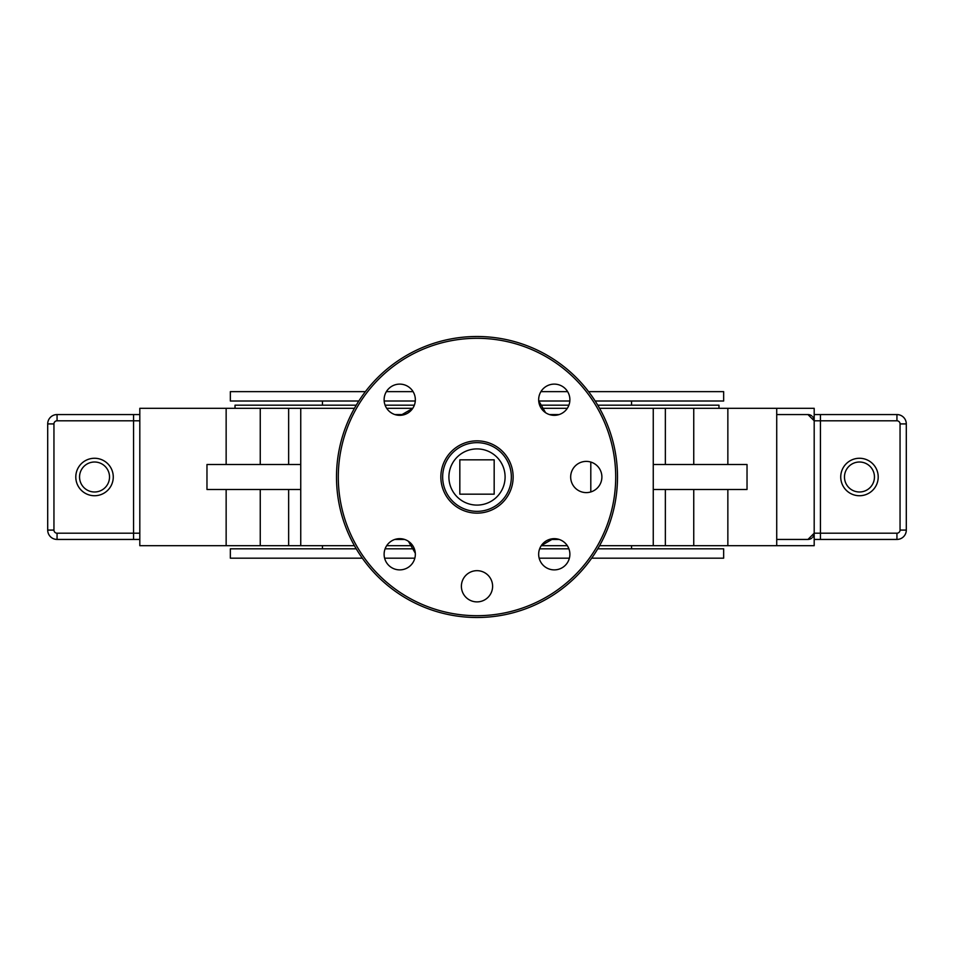 <?xml version="1.0" encoding="UTF-8"?>
<svg xmlns="http://www.w3.org/2000/svg" width="954" height="954" viewBox="0 0 954 954"><rect width="100%" height="100%" fill="white"/><g stroke="black" fill="none" stroke-linecap="round" stroke-linejoin="round"><path stroke-width="1.43" d="M814.191 414.561L896.939 414.561A9.361 9.361 0 0 1 906.3 423.922L906.3 530.078A9.361 9.361 0 0 1 896.939 539.439L814.191 539.439L814.191 545.688L776.723 545.688L776.723 408.312L814.191 408.312L814.191 420.797A6.249 6.249 90 0 1 814.191 420.797L814.191 545.688L599.565 545.688M235.03 408.312L235.03 405.188L235.03 408.312M718.97 405.188L718.97 408.312L718.97 405.188L597.764 405.188M354.435 408.312L139.809 408.312L139.809 414.561L133.56 414.561L133.56 533.203L139.809 533.203L139.809 545.688L354.435 545.688M541.3 545.581L553.237 538.688L549.385 539.439M554.274 538.664A15.61 15.61 0 0 0 538.664 554.274A15.61 15.61 0 0 0 554.274 569.884A15.61 15.61 0 0 0 569.884 554.274A15.61 15.61 0 0 0 554.274 538.664M440.855 477A36.145 36.145 0 0 1 477 440.855A36.145 36.145 0 0 1 513.145 477A36.145 36.145 0 0 1 477 513.145A36.145 36.145 0 0 1 440.855 477M477 338.3A138.7 138.7 0 0 0 338.3 477A138.7 138.7 0 0 0 477 615.7A138.7 138.7 0 0 0 615.7 477A138.7 138.7 0 0 0 477 338.3M554.274 415.336A15.61 15.61 0 0 0 569.884 399.726A15.61 15.61 0 0 0 554.274 384.116A15.61 15.61 0 0 0 538.664 399.726A15.61 15.61 0 0 0 554.274 415.336M586.281 492.61A15.61 15.61 0 0 0 601.891 477A15.61 15.61 0 0 0 586.281 461.39A15.61 15.61 0 0 0 570.671 477A15.61 15.61 0 0 0 586.281 492.61M399.726 569.884A15.61 15.61 0 0 0 415.336 554.274A15.61 15.61 0 0 0 399.726 538.664A15.61 15.61 0 0 0 384.116 554.274A15.61 15.61 0 0 0 399.726 569.884M399.726 415.336A15.61 15.61 0 0 0 415.336 399.726A15.61 15.61 0 0 0 399.726 384.116A15.61 15.61 0 0 0 384.116 399.726A15.61 15.61 0 0 0 399.726 415.336M477 601.891A15.61 15.61 0 0 0 492.61 586.281A15.61 15.61 0 0 0 477 570.671A15.61 15.61 0 0 0 461.39 586.281A15.61 15.61 0 0 0 477 601.891M477 336.5A140.5 140.5 0 0 1 617.5 477A140.5 140.5 0 0 1 477 617.5A140.5 140.5 0 0 1 336.5 477A140.5 140.5 0 0 1 477 336.5M511.344 477A34.344 34.344 0 0 0 477 442.656A34.344 34.344 0 0 0 442.656 477A34.344 34.344 0 0 0 477 511.344A34.344 34.344 0 0 0 511.344 477M545.581 412.7L538.688 400.763M412.7 408.419L400.763 415.312L404.615 414.561M408.419 541.3L415.312 553.237M394.849 414.561L402.063 414.561M394.849 539.439L404.615 539.439M412.772 545.688L386.692 545.688M412.772 408.312L386.692 408.312M300.748 464.515L206.97 464.515L206.97 489.485L300.748 489.485M139.809 408.312L139.809 533.203L139.809 420.797L57.061 420.797A3.124 3.124 0 0 0 53.949 423.922L53.949 530.078A3.124 3.124 0 0 0 57.061 533.203L133.56 533.203L133.56 539.439L57.061 539.439A9.361 9.361 0 0 1 47.7 530.078L47.7 423.922A9.361 9.361 0 0 1 57.061 414.561L133.56 414.561M94.529 495.734A18.734 18.734 0 0 1 75.795 477A18.734 18.734 0 0 1 94.529 458.266A18.734 18.734 0 0 1 113.264 477A18.734 18.734 0 0 1 94.529 495.734A18.734 18.734 0 0 1 76.07 480.172A18.734 18.734 0 0 1 91.369 458.54M139.809 545.688L139.809 539.439L133.56 539.439M776.723 408.312L653.251 408.312L653.251 545.688M653.251 408.312L599.565 408.312M567.308 408.312L541.228 408.312M567.308 545.688L541.228 545.688M653.251 489.485L747.03 489.485L747.03 464.515L653.251 464.515M814.191 408.312L727.854 408.312L727.854 464.515M727.854 489.485L727.854 545.688L776.723 545.688M776.723 539.439L807.955 539.439L814.191 533.203L820.44 533.203L820.44 539.439M859.471 495.734A18.734 18.734 0 0 0 878.205 477A18.734 18.734 0 0 0 859.471 458.266A18.734 18.734 0 0 0 840.736 477A18.734 18.734 0 0 0 877.131 483.249A18.734 18.734 0 0 0 859.471 458.266M820.44 414.561L820.44 533.203L896.939 533.203A3.124 3.124 0 0 0 900.051 530.078L900.051 423.922A3.124 3.124 0 0 0 896.939 420.797L814.191 420.797L814.191 533.203L814.191 420.797L807.955 414.561A6.249 6.249 90 0 1 810.697 415.193M810.745 415.217A6.249 6.249 90 0 1 811.747 415.837M812.689 416.731A6.249 6.249 90 0 1 813.786 418.591M813.869 418.806A6.249 6.249 90 0 1 814.06 419.533M776.723 414.561L807.955 414.561M814.06 534.467A6.249 6.249 90 0 1 813.869 535.194M813.786 535.409A6.249 6.249 90 0 1 812.689 537.269M811.747 538.163A6.249 6.249 90 0 1 810.745 538.783M810.697 538.807A6.249 6.249 90 0 1 807.955 539.439M568.894 405.188L539.642 405.188M414.358 405.188L385.106 405.188M356.236 405.188L235.03 405.188M559.151 414.561L549.385 414.561M559.151 539.439L551.937 539.439M477 448.905A28.095 28.095 0 0 0 448.905 477A28.095 28.095 0 0 0 477 505.095A28.095 28.095 0 0 0 505.095 477A28.095 28.095 0 0 0 477 448.905M459.828 459.828L459.828 494.172L494.172 494.172L494.172 459.828L459.828 459.828M540.918 391.641L567.618 391.641M588.594 391.641L723.657 391.641L723.657 401.002L595.177 401.002M538.712 401.002L569.824 401.002M539.642 548.812L568.894 548.812M597.764 548.812L723.657 548.812L723.657 558.173L591.671 558.173M539.153 558.173L569.383 558.173M362.329 558.173L230.343 558.173L230.343 548.812L356.236 548.812M385.106 548.812L414.358 548.812M384.617 558.173L414.847 558.173M365.406 391.641L230.343 391.641L230.343 401.002L358.823 401.002M384.176 401.002L415.288 401.002M386.382 391.641L413.082 391.641M868.879 465.337A14.99 14.99 0 0 1 871.121 486.421A14.99 14.99 0 0 1 850.05 488.663A14.99 14.99 0 0 1 847.808 467.579A14.99 14.99 0 0 1 868.879 465.337M847.701 491.572A18.734 18.734 0 0 1 844.898 465.23M109.305 474.472A14.99 14.99 0 0 1 97.07 491.775A14.99 14.99 0 0 1 79.766 479.528A14.99 14.99 0 0 1 92.001 462.225A14.99 14.99 0 0 1 109.305 474.472M94.529 458.266A18.734 18.734 0 0 1 113.001 473.828A18.734 18.734 0 0 1 97.702 495.46M226.146 408.312L226.146 464.515M226.146 489.485L226.146 545.688M57.061 539.439L57.061 533.203M47.7 530.078L53.949 530.078M47.7 423.922L53.949 423.922M57.061 414.561L57.061 420.797M260.251 408.312L260.251 464.515M260.251 489.485L260.251 545.688M288.645 489.485L288.645 545.688M590.8 462.058L590.8 491.942M665.355 489.485L665.355 545.688M665.355 408.312L665.355 464.515M693.749 408.312L693.749 464.515M693.749 489.485L693.749 545.688M896.939 533.203L896.939 539.439M896.939 420.797L896.939 414.561M900.051 423.922L906.3 423.922M900.051 530.078L906.3 530.078M288.645 408.312L288.645 464.515M300.748 408.312L300.748 545.688M322.452 401.002L322.452 405.188M322.452 545.688L322.452 548.812M631.548 401.002L631.548 405.188M631.548 545.688L631.548 548.812"/></g></svg>
